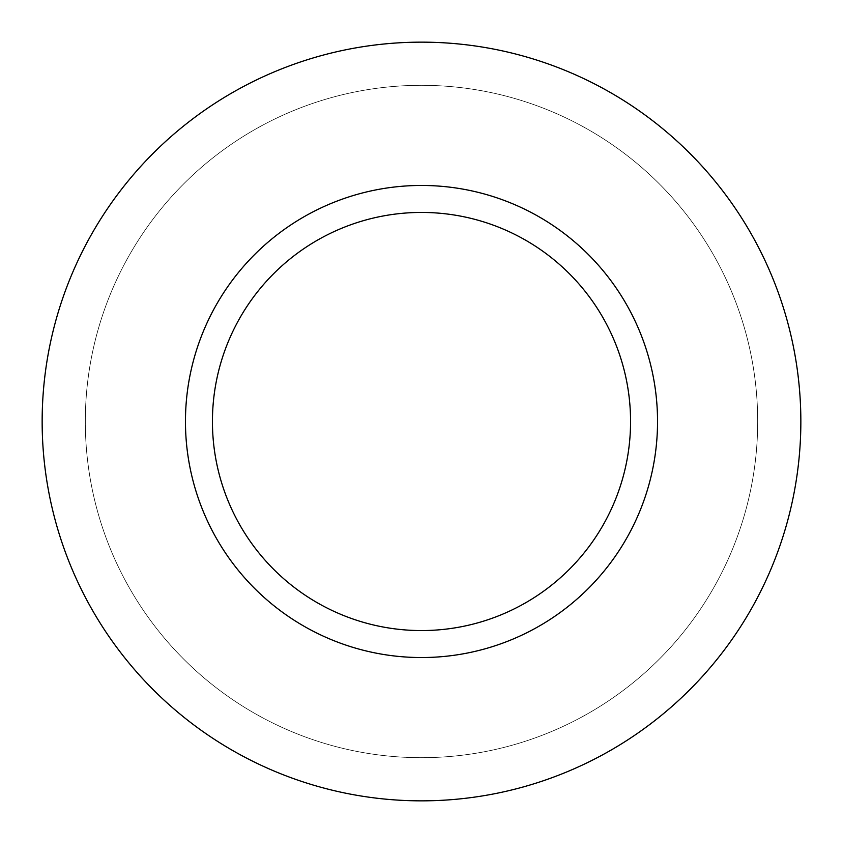 <?xml version="1.0" encoding="UTF-8"?>
<svg xmlns="http://www.w3.org/2000/svg" width="843" height="843" viewBox="0 0 843 843"><rect width="100%" height="100%" fill="white"/><g stroke="black" fill="none" stroke-linecap="round" stroke-linejoin="round"><path stroke-width="0.63" stroke-dasharray="4.21 3.16" d="M757.688 421.5A336.188 336.188 0 0 0 421.5 85.312A336.188 336.188 0 0 0 85.312 421.5A336.188 336.188 0 0 0 421.5 757.688A336.188 336.188 0 0 0 757.688 421.5A336.188 336.188 0 0 0 421.5 85.312A336.188 336.188 0 0 0 85.312 421.5A336.188 336.188 0 0 0 421.5 757.688A336.188 336.188 0 0 0 757.688 421.5M212.436 421.5A209.064 209.064 0 0 0 421.5 630.564A209.064 209.064 0 0 0 630.564 421.5A209.064 209.064 0 0 0 421.5 212.436A209.064 209.064 0 0 0 212.436 421.5M657.54 421.5A236.04 236.04 0 0 0 421.5 185.46A236.04 236.04 0 0 0 185.46 421.5A236.04 236.04 0 0 0 421.5 657.54A236.04 236.04 0 0 0 657.54 421.5M800.85 421.5A379.35 379.35 0 0 0 421.5 42.15A379.35 379.35 0 0 0 42.15 421.5A379.35 379.35 0 0 0 421.5 800.85A379.35 379.35 0 0 0 800.85 421.5"/><path stroke-width="1.26" d="M630.564 421.5A209.064 209.064 0 0 0 421.5 212.436A209.064 209.064 0 0 0 212.436 421.5A209.064 209.064 0 0 0 421.5 630.564A209.064 209.064 0 0 0 630.564 421.5M657.54 421.5A236.04 236.04 0 0 0 421.5 185.46A236.04 236.04 0 0 0 185.46 421.5A236.04 236.04 0 0 0 421.5 657.54A236.04 236.04 0 0 0 657.54 421.5M42.15 421.5A379.35 379.35 0 0 0 421.5 800.85A379.35 379.35 0 0 0 800.85 421.5A379.35 379.35 0 0 0 421.5 42.15A379.35 379.35 0 0 0 42.15 421.5"/></g></svg>
